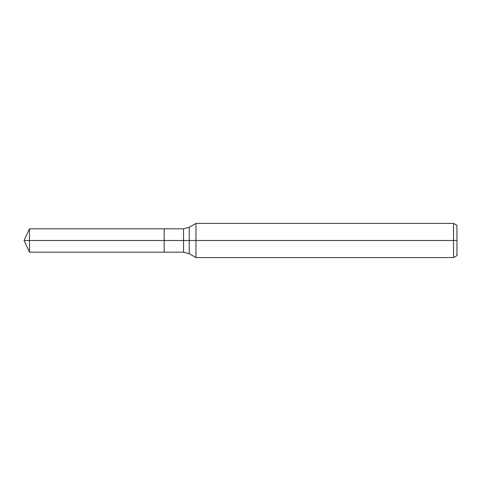 <?xml version="1.0" encoding="UTF-8"?>
<svg xmlns="http://www.w3.org/2000/svg" width="481" height="481" viewBox="0 0 481 481"><rect width="100%" height="100%" fill="white"/><g stroke="black" fill="none" stroke-linecap="round" stroke-linejoin="round"><path stroke-width="0.72" d="M453.535 257.588L453.535 223.412L456.95 225.385L456.95 255.615L453.535 257.588L195.965 257.588L195.965 223.412L189.237 227.297L189.237 253.703L183.538 252.176L164.171 252.176L164.171 228.824L29.497 228.824L29.497 240.5L24.05 240.5L29.497 252.176L29.497 240.5L164.171 240.5L24.05 240.5L456.95 240.5M29.497 252.176L164.171 252.176L164.171 228.824L183.538 228.824L183.538 252.176M453.535 223.412L195.965 223.412M189.237 253.703L195.965 257.588M189.237 227.297L183.538 228.824M24.05 240.5L29.497 228.824"/></g></svg>
